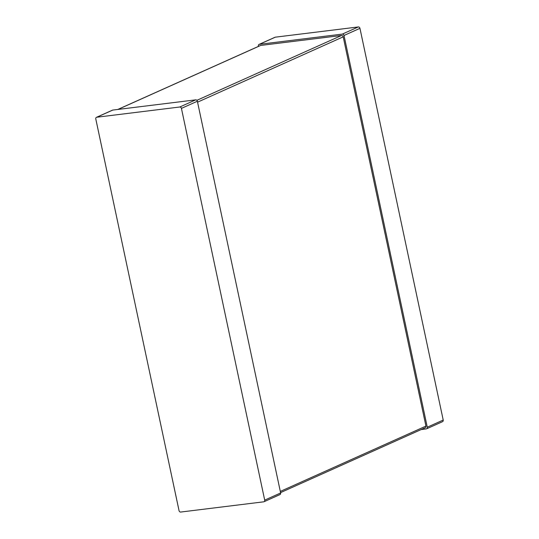 <?xml version="1.0" encoding="UTF-8"?>
<svg xmlns="http://www.w3.org/2000/svg" width="539" height="539" viewBox="0 0 539 539"><rect width="100%" height="100%" fill="white"/><g stroke="black" fill="none" stroke-linecap="round" stroke-linejoin="round"><path stroke-width="0.81" d="M259.05 44.414A1.59 1.327 -114.2 0 1 259.374 44.326L342.346 34.098L358.287 26.95L275.314 37.178A1.59 1.327 -114.2 0 0 274.991 37.265L259.05 44.414A1.59 1.327 -114.2 0 0 258.363 46.031L258.444 46.388M358.287 26.95A1.59 1.327 65.8 0 1 359.951 28.324L443.213 420.056A1.59 1.327 -114.2 0 1 442.532 421.673L426.592 428.822A1.59 1.327 -114.2 0 0 427.279 427.205L443.213 420.056M342.346 34.098A1.59 1.327 65.8 0 1 344.01 35.473L427.279 427.205M421.208 429.536L426.268 428.916A1.59 1.327 -114.2 0 0 426.592 428.822M196.89 100.328L341.537 35.466A1.59 1.327 65.8 0 1 343.202 36.841L425.945 426.106A1.59 1.327 -114.2 0 1 425.258 427.723L280.556 492.612M341.537 35.466L260.708 45.424A1.59 1.327 -114.2 0 0 260.384 45.519L117.792 109.464M195.704 99.856L112.732 110.084A1.59 1.327 -114.2 0 0 112.408 110.178L96.468 117.327A1.59 1.327 -114.2 0 0 95.787 118.944L179.049 510.676A1.59 1.327 65.8 0 0 180.713 512.05L263.686 501.822A1.59 1.327 -114.2 0 0 264.696 500.118L280.637 492.969L197.368 101.238A1.59 1.327 65.8 0 0 195.704 99.856L179.763 107.005L96.791 117.232A1.59 1.327 -114.2 0 0 96.468 117.327M264.009 501.735L279.95 494.586A1.59 1.327 -114.2 0 0 280.637 492.969M179.763 107.005A1.59 1.327 65.8 0 1 181.427 108.386L264.696 500.118M259.374 44.326L275.314 37.178M344.01 35.473L359.951 28.324M197.564 102.154L343.202 36.841M280.307 491.42L425.945 426.106M117.96 109.444L260.708 45.424M96.791 117.232L112.732 110.084M181.427 108.386L197.368 101.238"/></g></svg>
